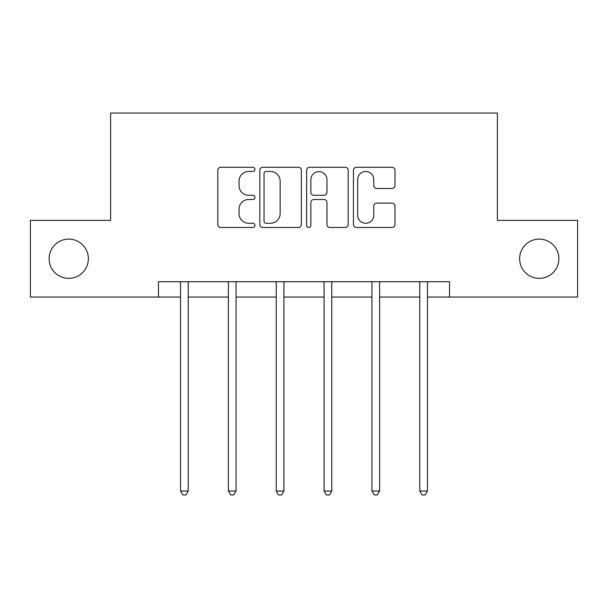 <?xml version="1.0" encoding="UTF-8"?>
<svg xmlns="http://www.w3.org/2000/svg" width="608" height="608" viewBox="0 0 608 608"><rect width="100%" height="100%" fill="white"/><g stroke="black" fill="none" stroke-linecap="round" stroke-linejoin="round"><path stroke-width="0.91" d="M519.627 258.727A19.631 19.631 0 0 0 539.258 278.358A19.631 19.631 0 0 0 558.889 258.727A19.631 19.631 0 0 0 539.258 239.096A19.631 19.631 0 0 0 519.627 258.727M49.111 258.727A19.631 19.631 0 0 0 68.742 278.358A19.631 19.631 0 0 0 88.373 258.727A19.631 19.631 0 0 0 68.742 239.096A19.631 19.631 0 0 0 49.111 258.727M254.927 169.381A2.105 2.105 0 0 0 252.814 167.276L220.826 167.276A3.01 3.01 0 0 0 217.816 170.286L217.816 224.481A3.01 3.01 0 0 0 220.826 227.491L252.814 227.491A2.105 2.105 0 0 0 254.927 225.378A2.105 2.105 0 0 0 252.814 223.273L248.68 223.273A9.637 9.637 0 0 1 239.043 213.644L239.043 209.122A9.637 9.637 0 0 1 248.68 199.492L252.814 199.492A2.105 2.105 0 0 0 254.927 197.38A2.105 2.105 0 0 0 252.814 195.274L248.68 195.274A9.637 9.637 0 0 1 239.043 185.638L239.043 181.123A9.637 9.637 0 0 1 248.68 171.486L252.814 171.486A2.105 2.105 0 0 0 254.927 169.381M391.985 188.503A3.01 3.01 0 0 0 395.002 185.493L395.002 170.286A3.01 3.01 0 0 0 391.985 167.276L356.463 167.276A3.01 3.01 0 0 0 353.453 170.286L353.453 224.481A3.01 3.01 0 0 0 356.463 227.491L391.985 227.491A3.01 3.01 0 0 0 395.002 224.481L395.002 206.112A3.01 3.01 0 0 0 391.985 203.102L376.785 203.102A3.01 3.01 0 0 0 373.776 206.112L373.776 215.217A8.056 8.056 0 0 1 365.72 223.273A8.056 8.056 0 0 1 357.664 215.217L357.664 179.542A8.056 8.056 0 0 1 365.72 171.486A8.056 8.056 0 0 1 373.776 179.542L373.776 185.493A3.01 3.01 0 0 0 376.785 188.503L391.985 188.503M158.46 297.069L30.4 297.069L30.4 220.385L110.61 220.385L110.61 113.035L497.39 113.035L497.39 220.385L577.6 220.385L577.6 297.069L449.54 297.069L449.54 281.732L158.46 281.732L158.46 297.069L180.546 297.069M301.363 170.286A3.01 3.01 0 0 0 298.353 167.276L262.831 167.276A3.01 3.01 0 0 0 259.821 170.286L259.821 224.481A3.01 3.01 0 0 0 262.831 227.491L298.353 227.491A3.01 3.01 0 0 0 301.363 224.481L301.363 170.286M309.647 167.276L345.169 167.276A3.01 3.01 0 0 1 348.179 170.286L348.179 224.481A3.01 3.01 0 0 1 345.169 227.491L329.969 227.491A3.01 3.01 0 0 1 326.96 224.481L326.96 202.502A3.01 3.01 0 0 0 323.942 199.492L313.857 199.492A3.01 3.01 0 0 0 310.848 202.502L310.848 225.378A2.105 2.105 0 0 1 308.742 227.491A2.105 2.105 0 0 1 306.637 225.378L306.637 170.286A3.01 3.01 0 0 1 309.647 167.276M188.214 297.069L228.395 297.069M236.064 297.069L276.245 297.069M283.913 297.069L324.087 297.069M331.755 297.069L371.936 297.069M379.605 297.069L419.786 297.069M427.454 297.069L449.54 297.069M266.137 171.486A2.105 2.105 0 0 0 264.032 173.599L264.032 221.168A2.105 2.105 0 0 0 266.137 223.273L270.507 223.273A9.637 9.637 0 0 0 280.144 213.644L280.144 181.123A9.637 9.637 0 0 0 270.507 171.486L266.137 171.486M326.96 179.694A8.056 8.056 0 0 0 318.904 171.638A8.056 8.056 0 0 0 310.848 179.694L310.848 192.265A3.01 3.01 0 0 0 313.857 195.274L323.942 195.274A3.01 3.01 0 0 0 326.96 192.265L326.96 179.694M188.617 281.732L188.434 282.18A3.07 3.07 0 0 0 188.214 283.328L188.214 490.983L180.546 490.983L180.546 283.328A3.07 3.07 0 0 0 180.318 282.18L180.143 281.732M188.214 490.983L185.911 494.965L182.841 494.965L180.546 490.983M236.466 281.732L236.284 282.18A3.07 3.07 0 0 0 236.064 283.328L236.064 490.983L228.395 490.983L228.395 283.328A3.07 3.07 0 0 0 228.167 282.18L227.992 281.732M236.064 490.983L233.761 494.965L230.69 494.965L228.395 490.983M284.316 281.732L284.134 282.18A3.07 3.07 0 0 0 283.913 283.328L283.913 490.983L276.245 490.983L276.245 283.328A3.07 3.07 0 0 0 276.017 282.18L275.842 281.732M283.913 490.983L281.61 494.965L278.54 494.965L276.245 490.983M332.158 281.732L331.983 282.18A3.07 3.07 0 0 0 331.755 283.328L331.755 490.983L324.087 490.983L324.087 283.328A3.07 3.07 0 0 0 323.866 282.18L323.684 281.732M331.755 490.983L329.46 494.965L326.39 494.965L324.087 490.983M380.008 281.732L379.833 282.18A3.07 3.07 0 0 0 379.605 283.328L379.605 490.983L371.936 490.983L371.936 283.328A3.07 3.07 0 0 0 371.716 282.18L371.534 281.732M379.605 490.983L377.31 494.965L374.239 494.965L371.936 490.983M427.857 281.732L427.682 282.18A3.07 3.07 0 0 0 427.454 283.328L427.454 490.983L419.786 490.983L419.786 283.328A3.07 3.07 0 0 0 419.566 282.18L419.383 281.732M427.454 490.983L425.159 494.965L422.089 494.965L419.786 490.983"/></g></svg>
